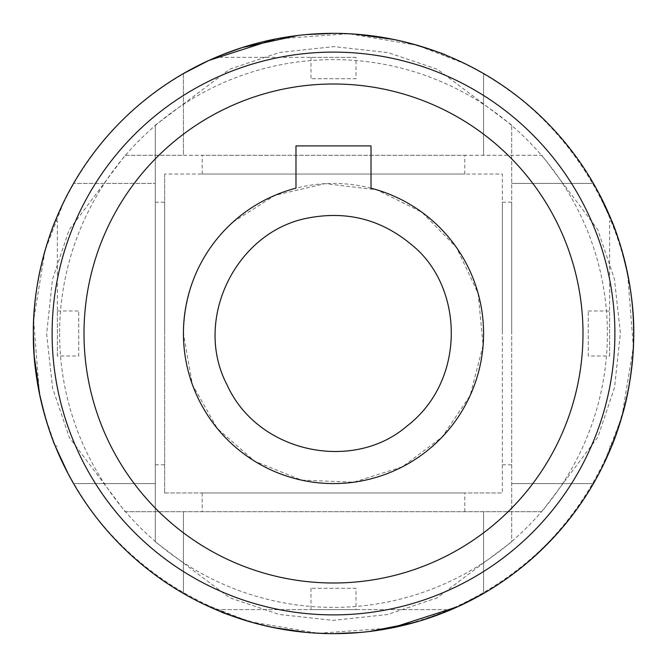 <?xml version="1.0" encoding="UTF-8"?>
<svg xmlns="http://www.w3.org/2000/svg" width="667" height="667" viewBox="0 0 667 667"><rect width="100%" height="100%" fill="white"/><g stroke="black" fill="none" stroke-linecap="round" stroke-linejoin="round"><path stroke-width="0.5" stroke-dasharray="3.33 2.5" d="M333.5 57.362L220.944 57.362L333.5 57.362M356.011 57.362L310.989 57.362L356.011 57.362L356.011 78.748L310.989 78.748L356.011 78.748M59.613 333.5A273.887 273.887 0 0 0 470.443 570.694A273.887 273.887 0 0 0 470.443 96.306A273.887 273.887 0 0 0 59.613 333.5M183.425 73.562L183.425 155.286L541.829 155.286L597.682 229.481L614.415 278.973L620.377 333.108L614.54 387.46L597.882 437.102L541.829 511.714L125.171 511.714L69.318 437.519L52.585 388.027L46.623 333.892L52.46 279.54L69.118 229.898L125.171 155.286L183.425 155.286L183.425 73.562C91.938 125.621 32.683 228.239 33.35 333.5A300.15 300.15 0 0 0 483.575 593.438A300.15 300.15 0 0 0 483.575 73.562A300.15 300.15 0 0 0 33.35 333.5C32.683 438.761 91.938 541.379 183.425 593.438L201.376 603.01L249.691 621.711L318.376 633.266L391.462 627.997M483.575 593.438L483.575 511.714L483.575 593.438C574.746 540.62 633.492 438.869 633.65 333.5C633.492 228.131 574.746 126.38 483.575 73.562L483.575 155.286L483.575 73.562L465.624 63.99L417.309 45.289L348.624 33.734L275.538 39.003M125.171 511.714L541.829 511.714M420.919 620.635L381.474 629.79M370.719 631.332L359.746 632.499M306.945 632.474L333.408 633.65L306.662 632.449M273.137 627.514L252.201 622.428M252.401 622.486L279.681 628.781M344.997 633.433L369.009 631.541M413.974 622.661C434.834 616.108 445.531 612.464 446.056 611.747L446.056 609.638L220.944 609.638L446.056 609.638M220.944 57.362L220.944 55.253C220.16 55.661 265.683 35.326 321.794 33.575M332.074 33.35L355.744 34.175M393.863 39.486C427.297 48.182 444.697 53.443 446.056 55.253L446.056 57.362M414.599 44.514L387.319 38.219M360.055 34.526L333.592 33.35M306.612 34.559L297.991 35.459M183.425 593.438L183.425 511.714L183.425 593.438M233.15 221.903L275.079 195.264L325.263 183.65L376.847 189.82L421.802 212.148L456.47 247.465L478.097 293.322L483.116 345.239L470.185 395.464L442.079 437.102L402.426 466.808L353.668 482.216L301.551 480.132L254.602 461.164L217.367 428.556L192.43 384.709L183.425 333.5A150.075 150.075 0 0 0 408.538 463.465A150.075 150.075 0 0 0 408.538 203.535A150.075 150.075 0 0 0 183.425 333.5C184.776 288.002 201.351 250.809 233.15 221.903M125.171 155.286L541.829 155.286M356.011 609.638L310.989 609.638L356.011 609.638L356.011 588.252L310.989 588.252L356.011 588.252M310.989 57.362L310.989 78.748M310.989 588.252L310.989 609.638M164.666 174.045L164.666 492.955L164.666 174.045L502.334 174.045L502.334 492.955L502.334 174.045L164.666 174.045M164.666 333.5L164.666 202.184L164.666 333.5M464.816 174.045L202.184 174.045L464.816 174.045L464.816 155.286L202.184 155.286L464.816 155.286M164.666 492.955L502.334 492.955L164.666 492.955M202.184 492.955L464.816 492.955L202.184 492.955L202.184 511.714L464.816 511.714L202.184 511.714M155.286 333.5L155.286 202.184L155.286 333.5M502.334 333.5L502.334 202.184L502.334 333.5M511.714 333.5L511.714 202.184L511.714 333.5M464.816 511.714L464.816 492.955M57.362 333.5L57.362 220.944L57.362 333.5M57.362 356.011L57.362 310.989L57.362 356.011L78.748 356.011L78.748 310.989L78.748 356.011M295.981 145.906L371.019 145.906L371.019 188.194L371.019 145.906L295.981 145.906L371.019 145.906L371.019 188.194A150.075 150.075 0 0 1 456.695 419.209A150.075 150.075 0 0 1 210.305 419.209A150.075 150.075 0 0 1 295.981 188.194A150.075 150.075 0 0 0 210.305 419.209A150.075 150.075 0 0 0 456.695 419.209A150.075 150.075 0 0 0 371.019 188.194C442.705 206.487 491.621 275.679 482.433 352.009C473.445 425.93 410.58 483.008 334.192 483.575C257.204 483.633 193.989 426.538 184.684 352.885C174.987 276.38 224.095 206.37 295.981 188.194L295.981 145.906M609.638 333.5L609.638 220.944L609.638 333.5M622.661 413.974C616.108 434.834 612.464 445.531 611.747 446.056L609.638 446.056M633.433 344.997L632.8 356.078M511.714 125.171L437.519 69.318L388.027 52.585L333.892 46.623L279.54 52.46L229.898 69.118L155.286 125.171L155.286 541.829L229.481 597.682L278.973 614.415L333.108 620.377L387.46 614.54L437.102 597.882L511.714 541.829L511.714 125.171L511.714 541.829M333.5 84A249.5 249.5 0 0 1 549.575 458.246A249.5 249.5 0 0 1 117.425 458.246A249.5 249.5 0 0 1 333.5 84A249.5 249.5 0 0 1 549.575 458.246A249.5 249.5 0 0 1 117.425 458.246A249.5 249.5 0 0 1 333.5 84A249.5 249.5 0 0 1 549.575 458.246A249.5 249.5 0 0 1 117.425 458.246A249.5 249.5 0 0 1 333.5 84M155.286 125.171L155.286 541.829M73.562 483.575L155.286 483.575L73.562 483.575C126.38 574.746 228.131 633.492 333.5 633.65C438.869 633.492 540.62 574.746 593.438 483.575L603.126 465.374L621.969 416.425L633.35 347.015L627.605 273.57M622.361 251.968L611.764 220.994M39.395 393.43L33.65 319.985L45.031 250.575L63.874 201.626L73.562 183.425L155.286 183.425L73.562 183.425C125.621 91.938 228.239 32.683 333.5 33.35A300.15 300.15 0 0 1 593.438 483.575A300.15 300.15 0 0 1 73.562 483.575A300.15 300.15 0 0 1 333.5 33.35C438.761 32.683 541.379 91.938 593.438 183.425L511.714 183.425L593.438 183.425M44.639 415.032L55.236 446.006M57.362 220.944L55.253 220.944C55.661 220.16 35.326 265.683 33.575 321.794M33.35 332.074L33.35 332.916M39.97 396.206C48.499 428.197 53.593 444.814 55.253 446.056L57.362 446.056M593.438 483.575L511.714 483.575L593.438 483.575M333.5 52.109A281.391 281.391 0 0 1 577.188 474.195A281.391 281.391 0 0 1 89.812 474.195A281.391 281.391 0 0 1 333.5 52.109A281.391 281.391 0 0 1 577.188 474.195A281.391 281.391 0 0 1 89.812 474.195A281.391 281.391 0 0 1 333.5 52.109M609.638 356.011L609.638 310.989L609.638 356.011L588.252 356.011L588.252 310.989L588.252 356.011M57.362 310.989L78.748 310.989M588.252 310.989L609.638 310.989M333.5 33.35A300.15 300.15 0 0 1 593.438 483.575A300.15 300.15 0 0 1 73.562 483.575A300.15 300.15 0 0 1 333.5 33.35M220.944 611.747L220.944 609.638M155.286 464.816L164.666 464.816M155.286 202.184L164.666 202.184M502.334 464.816L511.714 464.816M502.334 202.184L511.714 202.184M202.184 174.045L202.184 155.286M611.747 220.944L609.638 220.944"/><path stroke-width="1" d="M275.538 39.003L208.963 60.405L183.425 73.562M391.462 627.997L458.037 606.595L483.575 593.438M446.056 611.747L420.919 620.635M381.474 629.79L370.719 631.332M359.746 632.499L333.425 633.65L344.997 633.433M306.662 632.449L273.137 627.514M252.201 622.428C231.899 616.008 221.477 612.448 220.944 611.747C221.477 612.448 231.966 616.033 252.401 622.486M279.681 628.781L306.945 632.474M369.009 631.541L413.974 622.661M321.794 33.575L332.074 33.35M355.744 34.175L393.863 39.486M446.056 55.253C445.523 54.552 435.034 50.967 414.599 44.514M387.319 38.219L360.055 34.526M333.592 33.35L306.612 34.559M297.991 35.459L242.313 47.54L220.944 55.253M333.5 84A249.5 249.5 0 0 1 549.575 458.246A249.5 249.5 0 0 1 117.425 458.246A249.5 249.5 0 0 1 333.5 84M371.019 188.194A150.075 150.075 0 0 1 456.695 419.209A150.075 150.075 0 0 1 210.305 419.209A150.075 150.075 0 0 1 295.981 188.194L295.981 145.906L371.019 145.906L371.019 188.194M611.747 446.056C611.414 447.148 634.425 394.205 633.65 333.575C634.434 272.628 611.397 219.877 611.747 220.944C611.581 219.526 637.168 280.39 633.433 344.997M632.8 356.078C630.765 378.739 627.389 398.041 622.661 413.974M627.605 273.57L622.361 251.968M611.764 220.994L598.941 193.38L593.438 183.425M39.395 393.43L44.639 415.032M55.236 446.006L68.059 473.62L73.562 483.575M33.575 321.794L33.35 332.074M33.35 332.916L34.167 355.653M34.175 355.744L39.97 396.206M55.253 446.056C55.586 447.098 32.558 394.264 33.35 333.467C32.583 272.678 55.611 219.802 55.253 220.944M333.5 52.109A281.391 281.391 0 0 1 577.188 474.195A281.391 281.391 0 0 1 89.812 474.195A281.391 281.391 0 0 1 333.5 52.109M333.5 33.35A300.15 300.15 0 0 1 593.438 483.575A300.15 300.15 0 0 1 73.562 483.575A300.15 300.15 0 0 1 333.5 33.35M310.322 217.609C236.893 229.59 192.371 318.934 227.013 384.767C257.871 453.318 353.218 472.444 406.762 426.238C467.108 380.14 463.757 285.426 410.864 244.155C381.441 219.81 347.932 210.964 310.322 217.609"/></g></svg>
